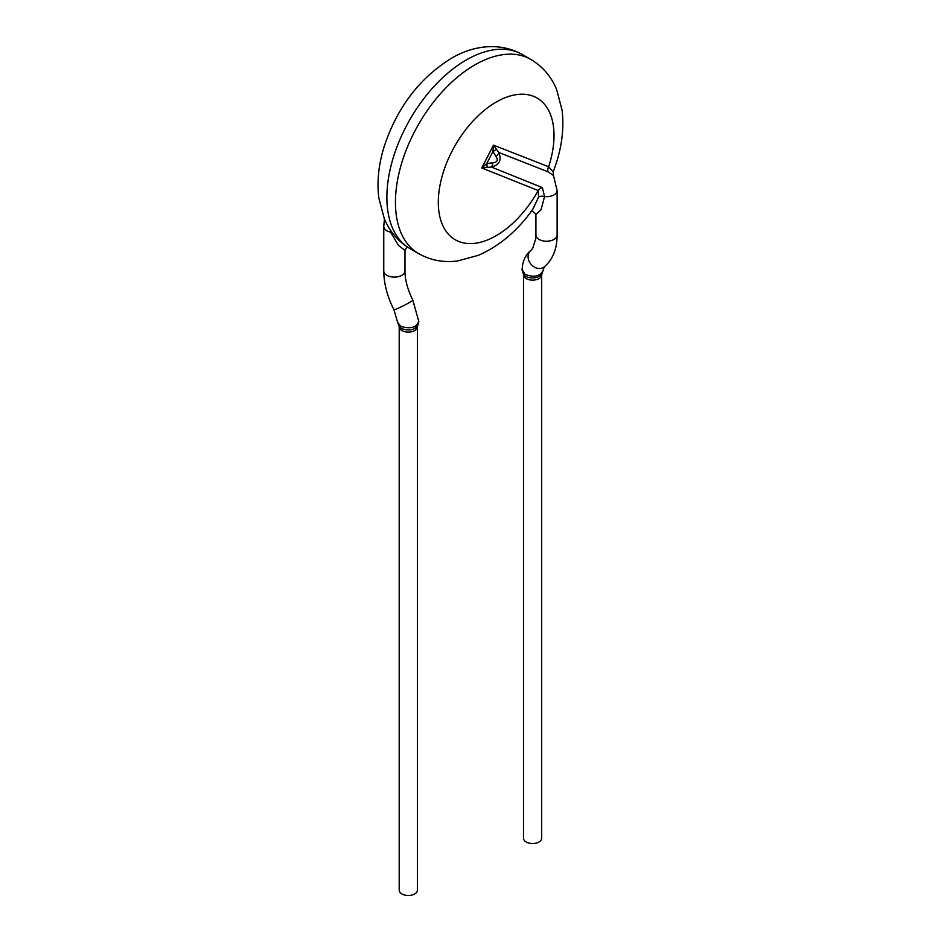 <?xml version="1.0" encoding="UTF-8"?>
<svg xmlns="http://www.w3.org/2000/svg" width="941" height="941" viewBox="0 0 941 941"><rect width="100%" height="100%" fill="white"/><g stroke="black" fill="none" stroke-linecap="round" stroke-linejoin="round"><path stroke-width="1.41" d="M532.7 209.549L538.581 197.128L538.205 190.553L481.792 167.969L491.367 167.028A6.058 2.164 -88.8 0 0 492.837 162.793C497.33 162.334 498.401 160.264 496.025 156.571A6.058 2.494 139.9 0 0 498.801 152.489C501.882 160.158 499.412 165.004 491.367 167.028L542.404 187.635L544.58 196.575A10.61 6.128 180 0 0 557.131 190.576A10.61 6.128 180 0 1 557.131 190.576L553.461 175.52L548.003 171.78L498.801 152.489L493.472 145.137L548.638 166.757L553.132 171.897C561.412 150.56 564.4 129.999 562.095 110.238L556.625 89.489C551.203 76.456 542.592 66.435 530.806 59.412A112.132 64.741 120 0 0 474.735 64.964A112.132 64.741 120 0 0 401.478 163.781A112.132 64.741 120 0 0 418.674 253.647C430.637 260.339 443.623 262.786 457.62 260.963L478.322 255.329C499.212 246.213 517.374 230.91 532.806 209.408M407.159 246.883L404.983 250.412L398.514 245.425L390.539 232.145A10.61 6.128 180 0 1 383.763 226.452A10.61 6.128 180 0 1 383.763 226.44L383.763 270.973C383.881 283.57 387.257 296.486 393.903 309.707A10.61 0.8 153.1 0 0 395.855 309.224A10.61 0.8 153.1 0 1 395.855 309.224A10.61 0.8 153.1 0 0 406.606 304.108A10.61 0.8 153.1 0 0 412.817 300.097C407.582 289.428 404.971 279.724 404.983 270.973A10.61 6.128 180 0 1 398.431 276.63A10.61 6.128 180 0 1 386.869 275.313A10.61 6.128 180 0 1 383.763 270.973M393.903 309.707L397.667 322.41L400.854 326.398C410.429 329.162 416.334 327.609 418.58 321.74M417.216 326.656C413.217 330.362 407.924 330.961 401.337 328.456L399.384 326.656M417.392 326.833A9.092 5.246 0 0 1 411.782 331.691A9.092 5.246 0 0 1 401.878 330.55A9.092 5.246 0 0 1 399.207 326.833L399.207 890.233A9.092 5.246 0 0 0 401.878 893.95A9.092 5.246 0 0 0 414.734 893.95A9.092 5.246 0 0 0 417.392 890.233L417.392 326.633A9.092 5.246 0 0 0 416.992 325.28M391.609 231.839A6.058 1.917 -33 0 0 390.539 232.145M542.404 187.635A6.058 4.893 -45.9 0 0 538.205 190.553A81.832 47.25 120 0 1 443.023 226.005A81.832 47.25 120 0 1 496.166 102.087A81.832 47.25 120 0 1 548.638 166.757A6.058 4.94 114.3 0 0 548.003 171.78M538.581 197.128A6.058 3.611 14.4 0 1 544.58 196.575L541.016 209.749L535.947 214.56M522.326 269.796L525.102 274.407C534.276 277.677 540.216 276.395 542.945 270.538M541.557 274.619C537.558 278.313 532.265 278.948 525.69 276.525L523.631 274.596M523.502 274.866L523.502 838.278A9.092 5.246 0 0 0 526.172 841.983A9.092 5.246 0 0 0 539.028 841.983A9.092 5.246 0 0 0 541.687 838.278L541.687 274.866A9.092 5.246 0 0 1 536.076 279.724A9.092 5.246 0 0 1 526.172 278.583A9.092 5.246 0 0 1 523.502 274.866L523.514 274.678A9.092 5.246 0 0 0 523.514 274.666M496.025 156.571L492.943 151.489L493.472 145.137L481.792 167.969L486.756 163.558L492.943 151.489A6.058 2.188 159.7 0 0 495.954 149.443M487.026 166.898A6.058 1.623 -107.4 0 0 486.756 163.558L492.837 162.793M466.171 60.024A112.132 64.741 120 0 0 392.915 158.841A112.132 64.741 120 0 0 410.1 248.695C398.314 241.672 389.703 231.651 384.281 218.618L378.811 197.869C376.859 181.731 378.564 164.887 383.928 147.325C396.749 108.097 419.11 78.491 451.01 58.518C470.559 46.732 497.824 40.886 522.231 54.472A112.132 64.741 120 0 0 466.171 60.024M399.207 326.833L399.231 326.656A9.092 5.246 0 0 0 399.219 326.633L397.667 322.434M557.131 235.097A10.61 6.128 180 0 1 550.591 240.755A10.61 6.128 180 0 1 539.028 239.426A10.61 6.128 180 0 1 535.923 235.097L535.758 238.638L532.677 248.4L530.853 250.412A10.61 8.622 -129.1 0 0 530.006 262.927A10.61 8.622 -129.1 0 1 530.006 262.927A10.61 8.622 -129.1 0 0 544.239 266.868C552.696 259.763 557.001 249.165 557.131 235.097L557.131 190.553M541.687 274.666A9.092 5.246 0 0 0 541.463 273.702M384.434 218.982L383.763 226.452M410.1 248.695L418.674 253.647M522.231 54.472L530.806 59.412M404.983 250.388L404.983 270.973M417.357 326.668L418.863 321.716L412.817 300.097M399.278 326.692L401.466 326.692M414.675 326.692L417.334 326.692M530.665 211.713C531.971 210.76 533.723 211.725 535.923 214.607L535.923 235.097M541.687 274.866L544.239 266.868M523.549 274.701L522.032 269.773L522.584 265.068C523.831 258.775 526.595 253.894 530.853 250.412M553.484 175.532L553.143 171.838"/></g></svg>
